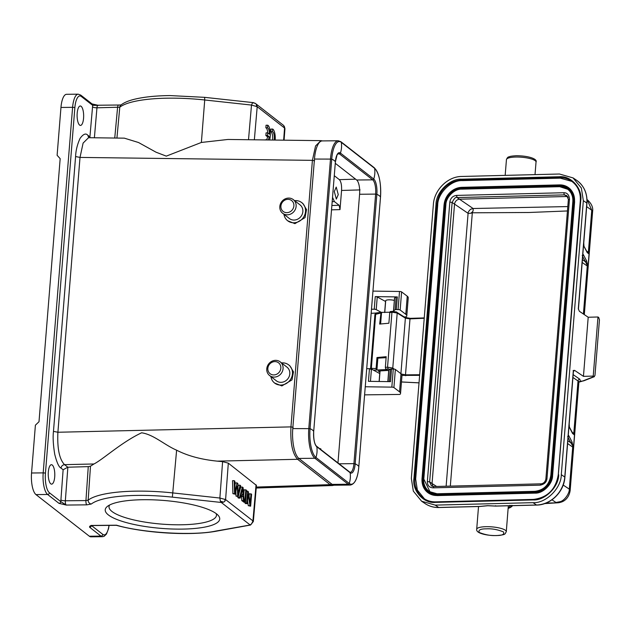 <?xml version="1.0" encoding="UTF-8"?>
<svg xmlns="http://www.w3.org/2000/svg" width="631" height="631" viewBox="0 0 631 631"><rect width="100%" height="100%" fill="white"/><g stroke="black" fill="none" stroke-linecap="round" stroke-linejoin="round"><path stroke-width="0.95" d="M281.56 362.92A11.484 10.443 128 0 1 282.538 362.864A11.484 10.443 128 0 1 288.714 364.907L289.842 365.791L293.478 371.864L291.979 379.894L281.844 385.927L274.58 383.025A11.484 10.443 128 0 1 270.912 376.573M294.614 200.642A11.484 10.443 128 0 1 295.6 200.587A11.484 10.443 128 0 1 301.768 202.638L302.904 203.521L306.532 209.587L305.033 217.624L294.906 223.65L287.641 220.747A11.484 10.443 128 0 1 283.966 214.303M301.768 202.638A11.484 10.443 128 0 1 304.718 215.013A11.484 10.443 128 0 1 293.809 222.798A11.484 10.443 128 0 1 287.641 220.747M88.498 137.732L83.103 143.095L80.011 157.419L57.902 432.251C57.153 448.46 59.361 459.258 64.536 464.653L93.972 463.974C103.31 459.163 121.483 442.284 141.604 432.795C153.704 434.554 164.517 445.005 176.617 450.187C187.793 455.905 201.336 459.549 217.261 461.143L297.603 459.289C292.429 453.689 290.221 442.891 290.962 426.887L312.408 160.353L315.563 145.95L320.919 140.65L227.933 139.459L201.376 142.456L166.284 156.133L156.078 152.221L138.52 142.519L124.346 138.157L88.49 137.7M288.714 364.907A11.484 10.443 128 0 1 291.656 377.283A11.484 10.443 128 0 1 280.756 385.068A11.484 10.443 128 0 1 274.58 383.025M282.649 213.27L289.377 218.523A8.66 7.872 -52 0 0 294.03 220.061A8.66 7.872 -52 0 0 302.249 214.193A8.66 7.872 -52 0 0 300.025 204.862L293.297 199.617A8.66 7.872 128 0 1 295.521 208.948A8.66 7.872 128 0 1 287.302 214.816A8.66 7.872 128 0 1 282.649 213.27A8.66 7.872 128 0 1 280.424 203.939A8.66 7.872 128 0 1 288.651 198.079A8.66 7.872 128 0 1 293.297 199.617M77.187 113.225A9.717 3.281 -90.6 0 1 80.279 105.992A9.717 3.281 -90.6 0 1 83.568 118.202A9.717 3.281 -90.6 0 1 80.476 125.427A9.717 3.281 -90.6 0 1 77.187 113.225M48.327 471.933A9.717 3.281 -90.6 0 1 51.419 464.708A9.717 3.281 -90.6 0 1 54.708 476.91A9.717 3.281 -90.6 0 1 51.608 484.143A9.717 3.281 -90.6 0 1 48.327 471.933M60.994 468.099C61.381 466.088 62.564 464.944 64.536 464.653L67.809 467.208L63.124 469.764L60.994 468.099C58.928 467.185 56.845 462.61 54.747 454.359C53.193 444.784 52.767 437.125 53.469 431.375L57.902 432.251L290.962 426.887L293.178 427.321M53.469 431.375L75.586 156.543C75.838 150.446 77.329 144.396 80.058 138.386C83.245 134.024 85.824 132.967 87.78 135.2L89.91 136.864L92.678 105.338L98.389 105.345M298.881 458.429L314.916 458.264A24.388 8.227 -90.6 0 1 308.804 428.449L330.494 158.902A24.388 8.227 -90.6 0 1 338.255 140.76L322.22 140.918A24.388 8.227 89.4 0 0 314.459 159.059L292.776 428.607A24.388 8.227 89.4 0 0 298.881 458.429L332.174 484.395A24.388 8.227 89.4 0 0 334.32 485.207L350.355 485.05A24.388 8.227 -90.6 0 1 348.209 484.237L332.174 484.395M176.617 450.187L172.366 497.141L221.284 502.465L220.361 501.227L219.88 498.04L222.601 461.64L217.261 461.143M88.269 466.632L90.493 466.175L88.166 500.162L85.942 500.572L88.269 466.632L67.872 467.208L65.34 500.777L85.942 500.572A3.534 1.191 -90.6 0 0 86.833 504.847L66.223 505.052L58.991 503.349L47.625 494.483L35.975 494.601L89.342 536.224A17.668 5.955 89.4 0 0 90.896 536.815L102.537 536.697A17.668 5.955 -90.6 0 1 100.984 536.105L89.618 527.24C89.342 526.222 90.257 525.623 92.363 525.442L116.514 525.197C142.07 532.887 193.693 535.94 215.849 531.057L250.696 524.897M93.972 463.974L90.493 466.175M222.601 461.64L228.319 463.146L256.446 485.42L253.331 521.553L250.436 525.063M269.595 375.548L276.323 380.793A8.66 7.872 -52 0 0 280.976 382.339A8.66 7.872 -52 0 0 289.195 376.47A8.66 7.872 -52 0 0 286.971 367.139L280.243 361.894A8.66 7.872 128 0 1 282.467 371.225A8.66 7.872 128 0 1 274.248 377.093A8.66 7.872 128 0 1 269.595 375.548A8.66 7.872 128 0 1 267.37 366.217A8.66 7.872 128 0 1 275.589 360.348A8.66 7.872 128 0 1 280.243 361.894M90.146 137.724L89.91 136.864M254.356 139.79L257.203 106.694L251.493 105.069L252.621 102.656L253.441 102.75M284.084 140.169L284.952 128.637L283.674 125.482M256.304 487.069L330.108 484.647L332.49 485.507L334.075 485.2M172.366 497.141A74.269 18.125 4.6 0 0 138.094 495.398A74.269 18.125 4.6 0 0 91.29 504.027A3.534 3.313 -128 0 1 88.166 500.162A77.802 18.993 4.6 0 1 137.203 491.131A77.802 18.993 4.6 0 1 173.107 492.953L219.88 498.04L225.598 499.571L228.319 463.146M256.052 484.782L252.944 520.898L253.323 521.553M286.86 212.655A6.894 6.263 128 0 1 280.905 206.061A6.894 6.263 128 0 1 287.933 199.333A6.894 6.263 128 0 1 293.88 205.927A6.894 6.263 128 0 1 286.86 212.655M92.11 103.965A1.767 1.609 128 0 1 92.678 105.338L81.304 96.472A1.767 1.609 -52 0 0 80.729 95.092L78.228 94.185L66.586 94.303A17.668 5.955 89.4 0 0 60.962 107.451L57.113 155.281L60.166 158.665L39.004 421.721L35.399 425.168L31.55 472.998A17.668 5.955 89.4 0 0 35.975 494.601M216.536 513.871A57.429 14.016 4.6 0 1 218.16 515.353A57.429 14.016 4.6 0 1 178.581 529.125A57.429 14.016 4.6 0 1 108.406 514.951A57.429 14.016 4.6 0 1 107.349 506.441A57.429 14.016 4.6 0 1 160.716 500.225A57.429 14.016 4.6 0 1 216.536 513.871M283.642 140.161L284.557 128.022L257.203 106.694L256.509 104.47L255.31 103.405L252.621 102.656M255.736 103.689L255.31 103.405M284.865 128.338L284.305 126.303M224.833 501.298L225.59 499.571L252.944 520.898L251.603 523.943L250.057 524.905L221.284 502.465L223.666 502.134L224.833 501.298L225.062 499.255M273.799 374.932A6.894 6.263 128 0 1 267.852 368.33A6.894 6.263 128 0 1 274.871 361.602A6.894 6.263 128 0 1 280.827 368.204A6.894 6.263 128 0 1 273.799 374.932M92.473 106.891A3.534 0.907 4.9 0 0 96.953 107.806A3.534 1.191 89.4 0 1 98.073 105.227L97.955 105.251M60.844 499.957A3.534 0.82 -175.7 0 0 65.34 500.777A3.534 1.191 89.4 0 0 66.223 505.052L60.789 501.629L63.124 469.764M91.416 525.513L92.363 525.442A3.534 1.191 89.4 0 0 92.67 525.552L116.349 525.315C145.422 533.305 191.169 535.979 216.749 531.113L250.452 525.055M109.613 505.013A53.895 13.156 -175.4 0 0 109.021 506.677A53.895 13.156 -175.4 0 0 112.01 511.504A53.895 13.156 -175.4 0 0 180.434 524.795A53.895 13.156 -175.4 0 0 216.472 515.322A53.895 13.156 -175.4 0 0 216.157 513.587M364.6 394.864L399.896 394.43A16.966 4.141 -175.4 0 0 400.543 393.413A16.966 4.141 -175.4 0 0 399.557 391.859L393.91 387.56A1.767 0.434 4.6 0 0 391.827 387.134L365.254 386.756M404.195 316.904L406.135 316.88A16.966 4.141 -175.4 0 0 406.782 315.863L408.241 297.761A16.966 4.141 -175.4 0 0 407.255 296.199L401.608 291.908A1.767 0.434 -175.4 0 0 399.518 291.475L372.953 291.104M406.782 315.863A16.966 4.141 -175.4 0 0 405.796 314.309L400.149 310.01A1.767 0.434 4.6 0 0 398.066 309.584L396.323 309.561A1.767 0.434 4.6 0 0 395.116 309.726L393.57 310.87L394.588 298.226M393.586 310.886A5.655 1.38 4.6 0 1 393.57 310.87L393.941 311.335M381.913 312.692L376.218 309.616A1.767 0.434 4.6 0 0 374.238 309.245L371.493 309.206M379.846 373.607A6.184 1.507 4.6 0 1 379.744 373.552L371.438 369.056A1.767 0.434 -175.4 0 0 369.458 368.693L366.714 368.654M388.01 381.605L388.791 370.31M388.956 369.908L390.329 369.167L389.327 381.621M400.543 393.413L402.002 375.311A16.966 4.141 -175.4 0 0 401.008 373.749L395.369 369.458A1.767 0.434 -175.4 0 0 393.279 369.025L391.535 369.001A1.767 0.434 -175.4 0 0 390.329 369.167M384.65 312.534L385.541 301.468L377.235 296.972A1.767 0.434 -175.4 0 0 375.256 296.609L397.341 296.917A1.767 0.434 -175.4 0 0 396.134 297.083L395.116 309.726M391.535 369.001L390.518 381.645L368.441 381.329L369.458 368.693M335.274 163.311L356.673 180.001L372.7 179.843A1.057 0.962 -52 0 0 373.733 179.046A23.323 21.209 -52 0 0 374.601 168.311A1.057 0.962 -52 0 0 374.262 167.728L340.969 141.762L338.255 140.76M335.369 162.001L337.064 154.855L338.382 153.483A11.666 3.936 -90.6 0 1 339.407 153.869L372.7 179.843A11.666 3.936 -90.6 0 1 375.626 194.103L359.591 194.261A11.666 3.936 89.4 0 0 356.673 180.001M359.591 194.261L337.971 462.925M394.754 297.824L396.134 297.083M384.76 312.526L385.707 300.75A5.3 1.294 4.6 0 1 389.256 299.82A5.3 1.294 4.6 0 1 394.351 300.427M387.789 370.381A3.534 2.974 117.7 0 1 387.118 370.5L378.253 371.02L379.965 372.172M373.449 370.145L385.431 369.608L387.118 370.5M401.994 375.413L419.631 375.327M388.672 370.973L385.746 369.009L391.551 369.277M371.162 313.323L375.997 313.039M389.8 312.235L381.021 312.377L379.665 324.074L388.893 323.222L389.753 312.55L392.774 312.298L397.199 313.031L405.386 318.158L409.984 318.884L424.229 318.261M404.676 317.369L410.331 318.355L424.253 317.937M386.353 369.411A3.534 2.974 117.7 0 1 385.431 369.608M386.117 357.674L377.866 358.156L376.904 370.113M376.399 369.774L376.092 368.536L371.004 368.346L371.288 368.985M419.678 374.751L405.488 374.846L405.709 375.753M409.992 318.884L405.488 374.846L400.89 373.931M394.178 369.096L392.774 368.062L391.551 369.269M405.078 317.472L396.165 311.872L397.199 313.031L392.774 368.062L387.537 367.171L388.175 368.772M391.946 312.353L387.537 367.171L385.336 367.368L385.746 369.009M385.344 367.368L386.196 356.704L376.975 357.548L376.092 368.536M404.676 317.377L405.378 318.158L400.922 373.678M391.954 312.353L392.608 311.359M389.753 312.55L390.187 311.572L392.577 311.351L396.725 312.029M381.518 312.716L380.619 323.987M376.786 312.96L376.084 313.008L375.697 314.183L376.391 312.937L380.872 312.345M332.537 197.314L334.422 201.612L339.131 205.288L340.014 209.602L341.56 190.452C341.797 185.143 341.055 181.547 339.344 179.654L334.272 175.694M320.722 449.469L320.777 448.751L320.69 449.438M377.866 358.156L376.975 357.548M371.004 368.346L370.618 368.804M375.311 313.891L374.94 314.49L380.548 313.086M334.312 191.54L336.236 187.076L338.255 194.616L336.331 199.088L334.312 191.54M557.851 502.804L546.06 503.073M425.089 503.57A28.277 25.161 -56 0 0 438.695 507.466A1.767 0.678 88.6 0 0 438.876 507.521C433.789 507.616 429.19 506.307 425.089 503.57L421.611 501.227L413.321 491.107L411.341 478.44L433.379 204.452C434.238 189.852 447.75 176.483 461.663 176.467L559.46 174.014L573.066 177.918L581.356 188.022L583.344 200.69L586.822 203.032A28.277 25.161 -56 0 0 576.553 180.245L573.074 177.903M559.626 502.158C561.006 502.426 561.077 502.284 559.847 501.716L555.966 502.473L551.975 499.815M560.604 502.284L560.651 502.268C563.365 501.613 568.815 498.908 570.156 490.539L569.32 489.135C569.69 492.772 564.635 500.935 559.847 501.732M584.314 314.617L592.627 211.282L591.76 210.257L588.368 252.329A12.013 2.934 4.6 0 1 589.125 253.094L588.502 253.149L588.652 253.701L587.209 252.566A1.057 1.017 -27.5 0 0 587.098 252.037L587.619 252.794M592.627 211.282C593.219 207.284 591.405 203.411 587.185 199.656L591.76 210.257L586.672 206.637M558.687 474.749C558.719 486.943 544.821 500.698 533.242 499.933L435.437 502.386C423.693 503.735 411.948 490.626 413.944 478.377L435.989 204.389C435.966 192.195 449.864 178.439 461.442 179.204L559.24 176.751C570.992 175.394 582.728 188.503 580.733 200.761L558.309 474.938A24.743 22.014 124 0 1 533.566 499.429L533.242 499.933M421.618 501.219L435.216 505.115L533.021 502.662C545.878 503.506 561.345 488.22 561.298 474.678L583.344 200.69M570.156 490.539L578.879 382.173A12.013 2.934 -175.4 0 0 578.02 380.958L573.8 433.394A12.013 2.934 4.6 0 1 574.557 434.16L573.934 434.215L574.084 434.767L574.557 434.16L573.453 447.821L571.978 441.834L568.76 435.65L568.113 437.362M580.733 381.329L578.99 381.802M573.193 445.809L573.453 447.821A12.013 2.934 -175.4 0 0 572.703 447.063L569.32 489.135L563.183 485.05M572.538 433.111L574.084 434.767M569.257 426.722L569.178 423.843L569.414 427.455L572.64 433.631M587.209 252.566L583.983 246.39L583.746 242.777L582.65 256.446L583.328 254.593L586.546 260.769L585.418 261.747L588.021 266.755A12.013 2.934 -175.4 0 0 587.272 265.998L583.407 314.009M586.546 260.769L588.021 266.755L589.125 253.094L588.652 253.701M480.025 506.48A1.767 0.678 -91.4 0 1 479.954 506.488A1.767 0.678 -91.4 0 1 479.773 506.433L487.692 505.676L495.422 506.038L536.5 505.005A28.277 25.161 -56 0 0 564.777 477.02L561.298 474.678M567.837 440.738L570.85 442.812L568.097 437.543L564.903 477.21A1.767 0.434 4.6 0 0 564.777 477.02L573.279 371.288L574.581 370.365L583.446 376.344L588.202 317.243L579.337 311.257L578.312 308.772L586.822 203.032A1.767 0.434 -175.4 0 1 586.948 203.221L583.762 242.848A1.767 0.434 4.6 0 1 583.754 242.88M578.312 308.772A1.767 0.434 4.6 0 1 578.343 308.796A1.767 0.434 4.6 0 1 578.446 308.953L578.493 309.474L578.343 308.89M573.279 371.288A1.767 0.434 -175.4 0 1 573.319 371.312A1.767 0.434 -175.4 0 1 573.413 371.47L574.581 370.365L573.129 370.523M508.16 508.428L510.755 507.363L512.025 505.683M572.057 432.188L573.8 433.394L573.934 434.207L573.082 433.947M583.446 376.344L593.227 376.1L593.96 376.589L582.752 380.99L580.402 381.29L579.794 379.207A1.767 1.577 124.6 0 0 578.02 380.958L572.932 377.448M571.978 441.834A1.057 1.017 -27.5 0 1 570.85 442.812L572.972 446.235A1.767 1.577 124.6 0 0 572.703 447.063L567.616 443.554M573.413 371.47L569.194 423.914A1.767 0.434 4.6 0 0 569.178 423.843L568.081 437.512A1.767 0.434 -175.4 0 1 568.097 437.575L568.405 436.131L567.632 436.573L568.649 435.556M583.628 380.848L584.345 380.603M588.202 317.243L597.983 316.999L598.716 317.488L599.45 319.783L594.97 375.469L593.96 376.589L594.402 376.652L584.188 380.667M586.625 251.13L588.368 252.329L588.502 253.141L587.65 252.881M587.761 264.744L587.532 265.17A1.767 1.577 124.6 0 0 587.272 265.998L582.184 262.488M583.218 254.49L582.934 255.169M578.382 309.056A1.767 0.434 4.6 0 0 578.446 308.953L582.665 256.509A1.767 0.434 -175.4 0 0 582.65 256.446L582.673 256.289M583.888 246.098L587.098 252.037M583.762 242.943L583.825 245.656M508.334 505.778L506.291 531.665A14.844 3.62 4.6 0 0 486.619 526.672A14.844 3.62 4.6 0 0 485.878 526.688A14.844 3.62 4.6 0 0 476.697 529.283L478.527 506.527M508.176 508.247L510.518 505.896L509.935 505.273M495.335 505.778L495.934 505.857L495.335 505.778M593.227 376.1L597.983 316.999M571.931 181.412L560.257 178.155L462.46 180.608C451.204 179.867 437.669 193.244 437.709 205.091L415.671 479.079L417.351 490.042L424.442 498.861M568.981 187.991L574.636 201.66L552.59 475.648C552.575 484.143 542.975 493.663 534.914 493.134L437.117 495.587L428.291 492.945M436.873 494.168C427.802 493.403 423.172 488.236 422.991 478.661L445.036 204.673C445.084 196.722 453.918 187.975 461.474 188.409L559.279 185.956C568.35 186.721 572.98 191.895 573.161 201.463L551.115 475.451C551.068 483.401 542.234 492.148 534.678 491.715L436.873 494.168L534.812 491.344M437.007 493.797A15.901 14.15 124 0 1 429.459 491.604A15.901 14.15 124 0 1 423.685 478.787L430.09 491.999M567.742 189.261L559.437 186.602A15.901 14.15 124 0 1 567.095 188.787A15.901 14.15 124 0 1 572.877 201.51M461.474 188.409L461.766 189.15L559.571 186.697M461.766 189.15C454.509 188.693 445.849 197.251 445.865 204.886L445.731 204.799A15.901 14.15 124 0 1 461.632 189.055L559.437 186.602L559.279 185.956M423.819 478.874L445.865 204.886M546.99 478.511C546.643 482.06 544.411 484.277 540.27 485.16L433.016 487.85C429.285 487.566 427.4 485.452 427.345 481.516L449.832 202.062C450.51 198.11 452.75 195.894 456.544 195.413L563.798 192.723C567.182 192.7 569.075 194.813 569.477 199.057L546.99 478.511L546.028 479.008M567.742 196.62L564.335 194.884L566.717 195.563L568.381 199.372L545.894 478.826C545.318 481.832 543.654 483.512 540.901 483.843L540.27 485.16M456.544 195.413L457.081 197.574L459.486 199.199C456.741 199.609 455.093 201.242 454.533 204.097L452.127 202.472C454.21 198.347 455.858 196.714 457.081 197.574L564.335 194.884L563.798 192.723M427.345 481.516L429.648 481.926L432.054 483.551L432.882 486.485M567.45 210.959L528.991 212.489L472.319 212.797L473.203 210.257L473.108 208.506L470.537 209.318C468.644 211.204 467.831 212.544 468.092 213.341L454.533 204.097L432.054 483.551L436.62 486.462M472.895 211.417L470.907 213.239L468.092 213.341L446.133 486.225M470.907 213.239L472.319 212.797L450.321 486.115M237.351 486.154L237.674 496.084L238.313 496.589L240.656 485.704L239.985 485.184L238.124 494.657L237.84 483.504L237.035 482.881L235.024 492.243L234.874 481.201L234.196 480.664L232.531 480.68L232.902 493.679L235.245 494.191L236.988 486.154M235.86 491.375L236.01 496.1L238.313 496.589M239.985 485.184L238.321 485.2L237.958 487.022M237.043 482.889L235.379 482.904L234.937 484.884M234.196 480.664L234.566 493.663L232.902 493.679M234.566 493.663L235.245 494.191M237.674 496.084L236.01 496.1M238.581 492.251L238.124 492.259M272.576 140.027A6.184 2.082 89.4 0 0 270.762 131.65L270.975 129.063L272.639 129.047A8.834 2.981 -90.6 0 1 275.171 140.058M270.762 131.65L272.426 131.634L272.639 129.047M274.233 140.043A6.184 2.082 89.4 0 0 272.426 131.634M264.87 139.924L266.558 139.609A6.184 2.082 89.4 0 0 266.905 139.948M266.574 139.632A6.184 2.082 89.4 0 0 267.56 136.84L269.224 136.817L267.528 135.499L267.749 132.841A6.184 2.082 89.4 0 0 265.848 127.809L266.053 125.23L267.718 125.214A8.834 2.981 -90.6 0 1 270.139 131.051A8.834 2.981 -90.6 0 1 269.579 139.987M267.891 139.964A6.184 2.082 89.4 0 0 269.224 136.817M265.848 127.809L267.512 127.793L267.718 125.214M267.56 136.84L265.872 135.515L266.085 132.865L267.749 132.841L269.437 134.166A6.184 2.082 89.4 0 0 267.512 127.793M265.872 135.515L267.528 135.499M240.766 495.958L241.484 496.526L241.783 500.604L242.541 501.195L244.205 501.18L243.109 487.621L242.391 487.061L239.504 497.512L240.206 498.064L241.05 494.87L243.148 496.51L243.448 500.588L244.205 501.18M238.1 496.589L237.84 497.528L238.542 498.08L240.206 498.064M242.391 487.061L240.726 487.077L239.078 493.048M242.178 490.658L242.635 488.583L243.045 495.059L241.35 493.734L242.178 490.658M243.448 500.588L241.783 500.604M243.148 496.51L241.484 496.526M239.504 497.512L237.84 497.528M250.957 493.742L250.207 503.128L248.322 491.683L247.636 491.155L246.674 503.104L247.313 503.609L248.07 494.207L249.955 505.66L250.633 506.196L251.595 494.239L249.3 493.757L249.087 496.345M247.526 501.014L248.291 505.683L250.633 506.196M245.088 502.205L245.009 503.128L245.648 503.625L247.313 503.609M247.636 491.155L246.398 491.163M249.955 505.66L248.291 505.683M246.674 503.104L245.009 503.128M243.227 501.188L243.85 502.213L245.514 502.197L246.476 490.24L244.142 489.743L243.716 495.106M245.806 489.727L244.844 501.684L245.514 502.197M244.844 501.684L243.18 501.7M314.624 160.787L312.408 160.353L80.011 157.419L75.586 156.543M81.304 96.472A15.901 5.363 89.4 0 0 74.852 107.767L45.44 473.313A15.901 5.363 89.4 0 0 49.423 492.764L60.789 501.629A1.767 1.609 128 0 1 58.991 503.349M87.78 135.2L88.719 137.708M201.376 142.456L204.728 99.982A77.802 18.993 -175.4 0 0 168.824 98.16A77.802 18.993 -175.4 0 0 119.787 107.191L116.924 138.063M94.39 137.779L96.953 107.806L119.787 107.191A3.534 3.313 -128 0 1 120.994 104.951C124.189 102.537 128.74 100.621 134.655 99.209C144.049 96.945 155.81 95.731 169.944 95.573L204.633 97.34L204.728 99.982L251.493 105.069L248.511 139.719M331.496 483.867L330.108 484.647L297.603 459.289L298.991 458.516M74.852 107.767A1.767 0.434 -175.4 0 0 72.604 107.333L43.192 472.879A1.767 0.434 4.6 0 1 45.44 473.313M78.228 94.185A17.668 5.955 89.4 0 0 72.604 107.333L60.962 107.451M49.423 492.764A1.767 1.609 128 0 1 47.625 494.483A17.668 5.955 89.4 0 1 43.192 472.879L31.55 472.998M98.073 105.227L118.683 105.022A3.534 1.191 -90.6 0 0 117.563 107.601L114.747 138.031M314.459 159.059L331.732 159.099A23.323 5.695 -175.4 0 1 335.376 161.946L313.694 431.517L335.376 161.946A12.47 4.204 -90.6 0 1 340.44 153.081L373.733 179.046A12.47 4.204 -90.6 0 1 376.857 194.301L355.174 463.848A12.47 4.204 -90.6 0 1 350.11 472.706A23.323 21.209 128 0 1 349.243 483.441L315.95 457.475A23.323 21.209 -52 0 0 316.809 446.74A12.47 4.204 -90.6 0 1 313.686 431.494A23.323 5.695 -175.4 0 0 310.042 428.646L331.732 159.099A23.576 7.951 -90.6 0 1 341.3 142.346L374.601 168.311A23.576 7.951 -90.6 0 1 380.501 197.14L358.818 466.719A23.576 7.951 -90.6 0 1 349.243 483.441A1.057 0.962 128 0 1 348.209 484.237L314.916 458.264A1.057 0.962 -52 0 0 315.95 457.475A23.576 7.951 -90.6 0 1 310.042 428.646L292.776 428.607M89.342 536.224L100.984 536.105A1.767 1.609 128 0 0 102.79 534.378L91.684 525.718M91.29 504.027L86.833 504.847M256.407 106.229L256.509 104.47M337.727 153.893L339.407 153.869A1.057 0.962 -52 0 0 340.44 153.081A23.323 21.209 -52 0 0 341.3 142.346A1.057 0.962 -52 0 0 340.969 141.762M339.092 463.793L353.936 463.651L375.626 194.103L376.857 194.301A23.323 5.695 4.6 0 1 380.501 197.14L380.501 197.203C381.242 182.872 379.16 173.06 374.262 167.728M220.361 501.227L223.666 502.134M120.994 104.951L118.683 105.022M215.849 531.057A3.534 2.516 79.8 0 0 216.749 531.113M89.618 527.24A1.767 1.609 -52 0 0 91.369 525.804M102.79 534.378A15.901 5.363 89.4 0 0 108.989 525.394M313.694 431.517C313.489 439.168 314.419 444.05 316.478 446.156A1.057 0.962 -52 0 1 316.809 446.74L350.11 472.706A1.057 0.962 128 0 0 349.771 472.122L350.221 472.327A11.666 3.936 -90.6 0 0 353.936 463.651L355.174 463.848A23.323 5.695 4.6 0 1 358.818 466.688L380.509 197.172M374.238 309.245L375.256 296.609M397.341 296.917L396.323 309.561M398.066 309.584L399.518 291.475M391.827 387.134L393.279 369.025M399.557 391.859L401.008 373.749M395.369 369.458L393.91 387.56M405.796 314.309L407.255 296.199M401.608 291.908L400.149 310.01M377.235 296.972L376.218 309.616M370.444 381.361L371.438 369.056M379.744 373.552L379.105 381.479M419.031 382.82A342.136 83.513 4.6 0 1 401.466 381.929M355.608 179.172L339.344 179.654M360.064 189.907L341.56 190.452M331.527 209.855L340.014 209.602M320.777 448.751L319.767 448.728M375.697 314.183L371.344 368.323M331.874 205.501L339.131 205.288M332.182 201.683L334.422 201.612M479.773 506.433L438.695 507.466L435.216 505.115M480.215 506.464A1.767 1.767 0 0 1 479.954 506.488L438.876 507.521A1.767 0.678 88.6 0 0 439.058 507.45M533.021 502.662L536.5 505.005A1.767 0.678 88.6 0 0 536.681 505.068A1.767 0.678 88.6 0 0 536.863 504.997M580.733 200.761L580.299 200.879L558.317 474.804M559.24 176.751L559.452 177.611A24.743 22.014 124 0 1 571.363 181.018A24.743 22.014 124 0 1 580.362 200.816M461.442 179.204L461.655 180.064L559.452 177.611L560.257 178.155M435.989 204.389L436.912 204.554A24.743 22.014 124 0 1 461.655 180.064L462.46 180.608M413.944 478.377L414.867 478.543L436.912 204.554L437.709 205.091M435.437 502.386L435.69 501.858L533.416 499.429M435.619 501.882A24.743 22.014 124 0 1 423.851 498.482A24.743 22.014 124 0 1 414.867 478.543L415.671 479.079M573.161 374.633L579.794 379.207M568.76 435.65L567.624 436.636M573.051 433.86L569.328 426.95A1.057 1.017 152.5 0 1 569.414 427.455M582.405 259.672L585.418 261.747L582.665 256.478M583.328 254.593A1.057 1.017 152.5 0 1 582.878 255.366M583.983 246.39L583.88 245.822M511.946 505.321L510.518 505.896M506.441 159.643C507.15 157.805 508.002 156.874 508.98 156.851C509.753 156.709 509.233 156.18 516.245 155.731C529.149 155.778 537.628 159.122 536.034 162.025A14.844 3.62 -175.4 0 0 516.363 157.032A14.844 3.62 -175.4 0 0 515.622 157.04A14.844 3.62 -175.4 0 0 506.441 159.643L505.171 175.379M486.414 528.849C491.833 528.518 497.504 529.527 503.42 531.878C504.658 534.354 502.292 535.569 496.305 535.522C490.886 535.853 485.215 534.843 479.3 532.485C478.053 530.016 480.428 528.802 486.414 528.849M552.59 475.648L552.456 475.553A17.668 15.728 124 0 1 534.78 493.048L534.914 493.134M574.636 201.66L552.456 475.553L551.762 475.435C550.019 485.523 544.301 491.178 534.623 492.401L534.78 493.048L436.983 495.501A17.668 15.728 124 0 1 428.473 493.071A17.668 15.728 124 0 1 422.052 478.826L444.39 204.689C446.133 194.608 451.851 188.953 461.529 187.722L559.334 185.269C568.854 186.011 573.682 191.406 573.808 201.447L551.762 475.435M568.215 187.415L559.571 184.899A17.668 15.728 124 0 1 568.081 187.328A17.668 15.728 124 0 1 574.502 201.565L573.808 201.447M559.334 185.269L461.718 187.328L559.468 184.899M444.106 204.736A17.668 15.728 124 0 1 461.663 187.352M422.06 478.724L444.39 204.689M437.117 495.587L436.818 494.854C427.297 494.112 422.47 488.717 422.344 478.677M428.607 493.158L428.473 493.071C423.843 489.719 421.697 484.955 422.013 478.771L444.058 204.783C445.857 194.403 451.741 188.582 461.718 187.328L461.529 187.722M534.623 492.401L436.818 494.854M445.036 204.673L445.731 204.799L423.685 478.787L422.991 478.661M534.678 491.715L534.914 491.336A15.901 14.15 124 0 0 550.824 475.6L550.784 475.545C549.144 484.931 543.835 490.192 534.859 491.32L437.062 493.773L429.459 491.604M551.115 475.451L572.83 201.557L550.831 475.498M573.161 201.463L572.83 201.557C573.114 196.004 571.197 191.745 567.095 188.787M569.477 199.057L568.515 199.554M449.832 202.062L452.127 202.472L429.648 481.926L431.446 485.909L433.513 486.588M433.016 487.85L433.828 486.596L431.446 485.909M567.797 206.574L473.108 208.506L459.486 199.199L566.741 196.509L568.168 197.527M322.465 140.918L320.919 140.634M97.702 105.203L92.094 103.957L80.729 95.092M204.633 97.34L253.031 102.601M332.6 485.523L256.225 488.031M255.705 103.665L254.821 103.121M253.899 102.766A7.091 7.091 0 0 0 253.055 102.616M255.815 103.752L283.698 125.498L284.944 128.637M350.355 485.05C355.008 484.095 357.832 477.99 358.818 466.719M91.164 525.355L90.754 526.025L92.67 525.552M102.537 536.697L104.107 536.326L106.458 534.071L108.516 528.731L109.116 525.394M349.771 472.122L316.478 446.156M380.067 370.91L379.215 381.487M401.466 381.984L419.023 382.875M424.253 317.921L410.253 318.332L405.086 317.48M393.523 310.712L394.541 298.069M387.82 381.605L388.735 370.152M370.578 368.488L370.712 369.372M376.005 313.031L374.94 314.396M370.578 368.551L374.932 314.419M560.651 502.268A12.352 12.352 0 0 1 557.709 502.812L544.687 503.593M582.374 381.132L578.879 382.173M571.363 181.018C577.759 185.632 580.741 192.258 580.299 200.879L558.254 474.867C555.706 489.467 547.456 497.646 533.487 499.405L435.69 501.858C431.304 501.945 427.361 500.817 423.851 498.482M511.591 506.693L512.593 505.668M582.665 256.509L582.973 255.074L582.2 255.508M564.903 477.21C564.082 491.762 550.634 505.076 536.681 505.068L495.603 506.101A1.767 1.767 0 0 1 495.422 506.094M480.294 506.448L487.85 505.739L495.382 506.086M576.553 180.245C584.006 185.664 587.477 193.323 586.948 203.221M584.172 380.674L583.194 380.982M476.697 529.283C476.389 530.734 477.525 532.012 480.12 533.132C484.34 534.788 489.798 535.601 496.487 535.577C506.291 534.702 504.642 534.276 506.291 531.665M433.647 486.533L540.901 483.843M536.034 162.025L535.017 174.629"/></g></svg>
